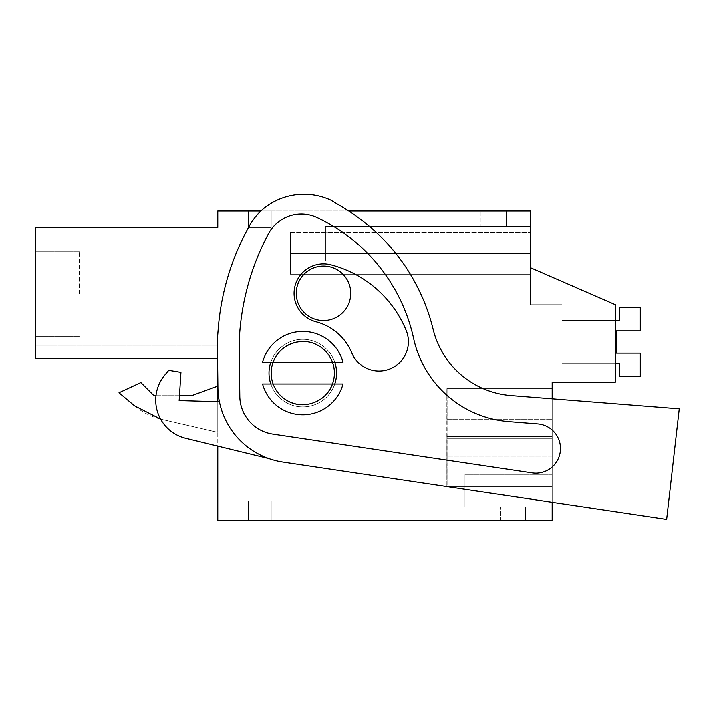 <?xml version="1.0" encoding="UTF-8"?>
<svg xmlns="http://www.w3.org/2000/svg" width="715" height="715" viewBox="0 0 715 715"><rect width="100%" height="100%" fill="white"/><g stroke="black" fill="none" stroke-linecap="round" stroke-linejoin="round"><path stroke-width="0.54" stroke-dasharray="3.58 2.68" d="M615.392 382.132L615.392 304.742L530.378 267.687L530.378 211.005L217.771 211.005L217.771 227.361L35.75 227.361L35.75 358.608L35.75 346.024L35.75 358.608L35.75 346.024L35.75 358.608L35.75 346.024L35.75 358.608L217.771 358.608L217.771 520.556L552.177 520.556L552.177 382.132L615.392 382.132L615.392 304.742L530.378 267.687L530.378 304.742L530.378 267.687L530.378 304.742L530.378 267.687L530.378 304.742L530.378 267.687L530.378 304.742L530.378 267.687L615.392 304.742L615.392 382.132L615.392 304.742L530.378 267.687L615.392 304.742L615.392 382.132L615.392 304.742L530.378 267.687L615.392 304.742L615.392 382.132L615.392 304.742L615.392 382.132L561.99 382.132L615.392 382.132M35.75 358.608L217.771 358.608L35.75 358.608L217.771 358.608L217.771 346.024L35.75 346.024L217.771 346.024L217.771 358.608L35.75 358.608L217.771 358.608L217.896 387.485L217.378 342.762A69.757 69.757 0 0 1 217.601 336.309L218.281 327.962A250.697 250.697 0 0 1 249.812 225.082A58.862 58.862 0 0 1 268.929 204.687A64.225 64.225 0 0 1 330.893 200.164L343.316 207.609A196.196 196.196 0 0 1 433.147 329.356A87.194 87.194 0 0 0 511.002 395.574L679.25 408.819L666.648 519.421L282.908 462.069A76.299 76.299 0 0 1 217.896 387.485L217.378 342.762A69.757 69.757 0 0 1 217.601 336.309L218.281 327.962A250.697 250.697 0 0 1 249.812 225.082A58.862 58.862 0 0 1 268.929 204.687A64.225 64.225 0 0 1 330.893 200.164L343.316 207.609A196.196 196.196 0 0 1 433.147 329.356A87.194 87.194 0 0 0 511.002 395.574L679.25 408.819L666.648 519.421L679.25 408.819L511.002 395.574A87.194 87.194 0 0 1 433.147 329.356A196.196 196.196 0 0 0 343.316 207.609L330.893 200.164A64.225 64.225 0 0 0 268.929 204.687A58.862 58.862 0 0 0 249.812 225.082A250.697 250.697 0 0 0 218.281 327.962L217.601 336.309A69.757 69.757 0 0 0 217.378 342.762L217.566 358.608M273.21 361.978A31.612 31.612 0 0 0 271.182 373.114A31.612 31.612 0 0 1 302.794 341.502A31.612 31.612 0 0 1 334.406 373.114A31.612 31.612 0 0 1 302.794 404.717A31.612 31.612 0 0 1 273.121 362.21A31.612 31.612 0 0 1 334.406 373.114A31.612 31.612 0 0 1 273.121 384.009A31.612 31.612 0 0 1 271.182 373.114A31.612 31.612 0 0 0 287.636 400.847C303.705 410.294 326.594 401.696 332.466 384.009A31.612 31.612 0 0 0 298.995 341.725M296.251 293.32A27.25 27.25 0 0 1 323.502 266.078A27.25 27.25 0 0 1 350.752 293.32A27.25 27.25 0 0 1 323.502 320.57A27.25 27.25 0 0 1 296.251 293.32A27.25 27.25 0 0 1 323.502 266.078A27.25 27.25 0 0 1 350.752 293.32A27.25 27.25 0 0 1 323.502 320.57A27.25 27.25 0 0 1 296.251 293.32A27.25 27.25 0 0 0 323.502 320.57A27.25 27.25 0 0 0 350.752 293.32A27.25 27.25 0 0 0 323.502 266.078A27.25 27.25 0 0 0 296.251 293.32M666.648 519.421L282.908 462.069L552.177 502.314L552.177 398.818M552.177 486.772L552.177 388.674L552.177 486.772L552.177 438.813L552.177 486.772L552.177 438.813L552.177 486.772L552.177 438.813L447.063 438.813L447.107 486.772L552.177 486.772L447.107 486.772L447.134 456.215L552.177 456.215L552.177 486.772L446.875 486.772L552.177 486.772M552.177 474.349L552.177 507.042L552.177 474.349L552.177 507.042L552.177 474.349L552.177 507.042L552.177 474.349L464.982 474.349L464.982 507.042L464.982 474.349L464.982 507.042L464.982 474.349L464.982 507.042L464.982 474.349L552.177 474.349M446.848 419.222L446.875 388.674L446.911 436.633L552.177 436.633L447 436.633L447.027 388.674L552.177 388.674L447.027 388.674L552.177 388.674L447.027 388.674L447.063 436.633L552.177 436.633L447 436.633L447.027 388.674L447.063 436.633L552.177 436.633L552.177 438.813L447.063 438.813L447.027 486.772L447 438.813L447.027 486.772L447.063 438.813L552.177 438.813L552.177 388.674L552.177 456.215L446.848 456.215L446.875 486.772L446.911 438.813L552.177 438.813L552.177 436.633L447.072 436.633L447.072 438.813L447.107 388.674L552.177 388.674L447.107 388.674L447.134 419.222L552.177 419.222L446.848 419.222L446.848 456.215M271.182 520.556L248.293 520.556L248.293 501.09L271.182 501.09L248.293 501.09L248.293 520.556L248.293 501.09L248.293 520.556L248.293 501.09L271.182 501.09L248.293 501.09L271.182 501.09L248.293 501.09L248.293 520.556L248.293 501.09L271.182 501.09L248.293 501.09L248.293 520.556L271.182 520.556L248.293 520.556L271.182 520.556L248.293 520.556L271.182 520.556L248.293 520.556L271.182 520.556L271.182 501.09L271.182 520.556M500.509 520.556L525.579 520.556L525.579 507.042L500.509 507.042L525.579 507.042L500.509 507.042L525.579 507.042L500.509 507.042L525.579 507.042L525.579 520.556L525.579 507.042L525.579 520.556L525.579 507.042L525.579 520.556L500.509 520.556L525.579 520.556L500.509 520.556L525.579 520.556L500.509 520.556L500.509 507.042L500.509 520.556M217.771 401.669L217.771 446.124M217.771 386.136L191.62 395.663L217.771 386.136L217.771 432.334L217.771 386.136L217.771 432.334L217.771 386.136L191.62 395.663L153.966 395.663L140.864 382.561L118.994 392.758L134.536 405.798A65.396 65.396 0 0 0 161.858 419.428L217.771 432.334L160.607 419.124M35.75 293.802L35.75 251.287L35.75 293.802M348.795 211.005L260.868 211.005M248.293 211.005L271.182 211.005L271.182 227.361L248.293 227.361L248.293 211.005L271.182 211.005L271.182 227.361L248.293 227.361L248.293 211.005L271.182 211.005L271.182 227.361L248.293 227.361L248.293 211.005L271.182 211.005L271.182 227.361L248.293 227.361L248.293 211.005L271.182 211.005L271.182 227.361L248.293 227.361L248.293 211.005L271.182 211.005L271.182 227.361L248.293 227.361L248.293 211.005L271.182 211.005L271.182 227.361L248.293 227.361L248.293 211.005L271.182 211.005L271.182 227.361L248.293 227.361L248.293 211.005M480.239 211.005L506.399 211.005L506.399 226.271L480.239 226.271L506.399 226.271L506.399 211.005L506.399 226.271L506.399 211.005L506.399 226.271L480.239 226.271L506.399 226.271L480.239 226.271L506.399 226.271L506.399 211.005L480.239 211.005L506.399 211.005L480.239 211.005L506.399 211.005L480.239 211.005L480.239 226.271L480.239 211.005M530.378 253.521L290.362 253.521L530.378 253.521L290.362 253.521L290.362 274.229L290.362 253.521L290.362 274.229L290.362 253.521L290.362 274.229L290.362 253.521L290.362 274.229L530.378 274.229L290.362 274.229L530.378 274.229L290.362 274.229L530.378 274.229L290.362 274.229L530.378 274.229L290.362 274.229L290.362 253.521L530.378 253.521L530.378 274.229L530.378 232.411L530.378 253.521L530.378 232.411L530.378 253.521L530.378 232.411L530.378 253.521L530.378 232.411L530.378 253.521L290.362 253.521C290.362 226.298 290.362 226.298 290.362 253.521C290.362 226.298 290.362 226.298 290.362 253.521C290.362 226.298 290.362 226.298 290.362 253.521C290.362 226.298 290.362 226.298 290.362 253.521C290.362 226.298 290.362 226.298 290.362 253.521C290.362 226.298 290.362 226.298 290.362 253.521L290.362 232.411L290.362 253.521L530.378 253.521L290.362 253.521L530.378 253.521L530.378 274.229L530.378 253.521L530.378 274.229L530.378 253.521L530.378 274.229L530.378 267.687L615.392 304.742L530.378 267.687M530.378 261.145L530.378 226.271L325.468 226.271L530.378 226.271L325.468 226.271L325.468 261.145L325.468 226.271L325.468 261.145L325.468 226.271L530.378 226.271L325.468 226.271L325.468 261.145L325.468 226.271L530.378 226.271L530.378 261.145L530.378 226.271L530.378 261.145L530.378 226.271L530.378 261.145L325.468 261.145L530.378 261.145M561.99 304.742L561.99 382.132L561.99 304.742L561.99 382.132L561.99 304.742L561.99 382.132L561.99 304.742L561.99 382.132L561.99 304.742L530.378 304.742L561.99 304.742M305.904 404.565A31.612 31.612 0 0 0 321.16 398.836M447.134 456.215L447.134 419.222M552.177 507.042L464.982 507.042L552.177 507.042M447 436.633L447 438.813L552.177 438.813L447 438.813L447 436.633M447.063 436.633L447.063 438.813M446.875 388.674L552.177 388.674L446.875 388.674M446.911 436.633L446.911 438.813M217.771 346.024L35.75 346.024L217.771 346.024M179.456 395.663L155.986 395.663L179.456 395.663M191.62 395.663L153.966 395.663L140.864 382.561L118.994 392.758L134.536 405.798M153.966 395.663L140.864 382.561L118.994 392.758M79.347 293.802L79.347 251.287L79.347 293.802M332.466 384.009L343.03 384.009A41.684 41.684 0 0 1 262.557 384.009L332.466 384.009A31.612 31.612 0 0 1 273.121 384.009L332.466 384.009L273.121 384.009C275.927 391.373 280.763 396.986 287.636 400.847M332.466 362.21L273.121 362.21A31.612 31.612 0 0 1 332.466 362.21L273.121 362.21A31.612 31.612 0 0 1 317.943 345.372C324.825 349.233 329.66 354.846 332.466 362.21L262.557 362.21A41.684 41.684 0 0 1 343.03 362.21L332.466 362.21M616.321 330.893L640.3 330.893L616.321 330.893L640.3 330.893L640.3 307.361L619.592 307.361L619.592 320.445L561.99 320.445L561.99 363.604L619.592 363.604L619.592 376.68L640.3 376.68L640.3 353.156L616.321 353.156L616.321 330.893L640.3 330.893L640.3 307.361L619.592 307.361L619.592 320.445L561.99 320.445L561.99 363.604L619.592 363.604L619.592 376.68L640.3 376.68L640.3 353.156L616.321 353.156L616.321 330.893L640.3 330.893L640.3 307.361L619.592 307.361L619.592 320.445L561.99 320.445L561.99 363.604L619.592 363.604L619.592 376.68L640.3 376.68L640.3 353.156L616.321 353.156L616.321 330.893L640.3 330.893L640.3 307.361L619.592 307.361L619.592 320.445L561.99 320.445L561.99 363.604L619.592 363.604L619.592 376.68L640.3 376.68L640.3 353.156L616.321 353.156L616.321 330.893L640.3 330.893L640.3 307.361L619.592 307.361L619.592 320.445L561.99 320.445L561.99 363.604L619.592 363.604L619.592 376.68L640.3 376.68L640.3 353.156L616.321 353.156M615.392 320.445L561.99 320.445L619.592 320.445L619.592 307.361L640.3 307.361L640.3 330.893L640.3 307.361L619.592 307.361L619.592 320.445L561.99 320.445L561.99 363.604L619.592 363.604L619.592 376.68L640.3 376.68L640.3 353.156L640.3 376.68L619.592 376.68L619.592 363.604L561.99 363.604L615.392 363.604M561.99 320.445L561.99 363.604L561.99 320.445M282.908 462.069A76.299 76.299 0 0 1 217.896 387.485A76.299 76.299 0 0 0 282.908 462.069M164.79 375.08A39.236 39.236 0 0 0 185.659 438.286L268.929 458.601A76.299 76.299 0 0 1 219.398 401.714L179.152 400.57L180.94 372.345L168.731 370.334L164.79 375.08A39.236 39.236 0 0 0 185.659 438.286L268.929 458.601A76.299 76.299 0 0 1 219.398 401.714L179.152 400.57L180.94 372.345L168.731 370.334L164.79 375.08A39.236 39.236 0 0 0 185.659 438.286L268.929 458.601A76.299 76.299 0 0 1 219.398 401.714L179.152 400.57L180.94 372.345L168.731 370.334M508.955 421.653L537.76 423.923A24.65 24.65 0 0 1 560.399 450.432A24.65 24.65 0 0 1 532.183 472.874L272.719 434.094A38.637 38.637 0 0 1 239.793 396.325L239.176 342.172A250.697 250.697 0 0 1 268.509 233.626A37.162 37.162 0 0 1 317.12 217.494A175.121 175.121 0 0 1 413.645 338.553A175.121 175.121 0 0 0 317.12 217.494A175.121 175.121 0 0 1 413.645 338.553A175.121 175.121 0 0 0 317.12 217.494A175.121 175.121 0 0 1 413.645 338.553A106.079 106.079 0 0 0 508.955 421.653A106.079 106.079 0 0 1 413.645 338.553A106.079 106.079 0 0 0 508.955 421.653L537.76 423.923A24.65 24.65 0 0 1 560.211 452.139A24.65 24.65 0 0 1 532.183 472.874L272.719 434.094A38.637 38.637 0 0 1 239.793 396.325L239.176 342.172A250.697 250.697 0 0 1 268.509 233.626A37.162 37.162 0 0 1 317.12 217.494A37.162 37.162 0 0 0 268.509 233.626A37.162 37.162 0 0 1 317.12 217.494A175.121 175.121 0 0 1 413.645 338.553A106.079 106.079 0 0 0 508.955 421.653L537.76 423.923A24.65 24.65 0 0 1 560.399 450.432A24.65 24.65 0 0 1 532.183 472.874L272.719 434.094A38.637 38.637 0 0 1 239.793 396.325L239.176 342.172A250.697 250.697 0 0 1 268.509 233.626A250.697 250.697 0 0 0 239.176 342.172L239.793 396.325L239.176 342.172A250.697 250.697 0 0 1 268.509 233.626A37.162 37.162 0 0 1 317.12 217.494A175.121 175.121 0 0 1 413.645 338.553A106.079 106.079 0 0 0 508.955 421.653L537.76 423.923A24.65 24.65 0 0 1 560.399 450.432A24.65 24.65 0 0 1 532.183 472.874A24.65 24.65 0 0 0 560.211 452.139A24.65 24.65 0 0 0 537.76 423.923A24.65 24.65 0 0 1 560.399 450.432A24.65 24.65 0 0 1 532.183 472.874L272.719 434.094A38.637 38.637 0 0 1 239.793 396.325L239.176 342.172A250.697 250.697 0 0 1 268.509 233.626A37.162 37.162 0 0 1 317.12 217.494A37.162 37.162 0 0 0 268.509 233.626A250.697 250.697 0 0 0 239.176 342.172L239.793 396.325A38.637 38.637 0 0 0 272.719 434.094A38.637 38.637 0 0 1 239.793 396.325A38.637 38.637 0 0 0 272.719 434.094L532.183 472.874A24.65 24.65 0 0 0 560.211 452.139A24.65 24.65 0 0 0 537.76 423.923L508.955 421.653A106.079 106.079 0 0 1 413.645 338.553A106.079 106.079 0 0 0 508.955 421.653M406.174 330.393A29.431 29.431 0 0 1 390.211 368.833A29.431 29.431 0 0 1 351.78 352.87A29.431 29.431 0 0 0 390.211 368.833A29.431 29.431 0 0 0 406.174 330.393A111.862 111.862 0 0 0 330.893 264.836A111.862 111.862 0 0 1 406.174 330.393A29.431 29.431 0 0 1 390.211 368.833A29.431 29.431 0 0 1 351.78 352.87A52.999 52.999 0 0 0 316.11 321.813A29.431 29.431 0 0 1 295.018 285.929A29.431 29.431 0 0 1 330.893 264.836A29.431 29.431 0 0 0 295.018 285.929A29.431 29.431 0 0 0 316.11 321.813A52.999 52.999 0 0 1 351.78 352.87A52.999 52.999 0 0 0 316.11 321.813A29.431 29.431 0 0 1 295.018 285.929A29.431 29.431 0 0 1 330.893 264.836A111.862 111.862 0 0 1 406.174 330.393M269.001 373.114A33.793 33.793 0 0 1 302.794 339.321A33.793 33.793 0 0 1 336.577 373.114A33.793 33.793 0 0 1 302.794 406.898A33.793 33.793 0 0 1 269.001 373.114A33.793 33.793 0 0 0 302.794 406.898A33.793 33.793 0 0 0 336.577 373.114A33.793 33.793 0 0 0 302.794 339.321A33.793 33.793 0 0 0 269.001 373.114A33.793 33.793 0 0 1 302.794 339.321A33.793 33.793 0 0 1 336.577 373.114A33.793 33.793 0 0 1 302.794 406.898A33.793 33.793 0 0 1 269.001 373.114M268.929 458.601A76.299 76.299 0 0 1 219.398 401.714M270.806 384.009A33.793 33.793 0 0 0 334.772 384.009M334.772 362.21A33.793 33.793 0 0 0 270.806 362.21M79.347 336.309L35.75 336.309L79.347 336.309M79.347 251.287L35.75 251.287L79.347 251.287M290.362 232.411L530.378 232.411L290.362 232.411"/><path stroke-width="1.07" d="M552.177 398.818L552.177 382.132L615.392 382.132L615.392 304.742L530.378 267.687L530.378 211.005L348.795 211.005M217.771 446.124L217.771 520.556L552.177 520.556L552.177 502.314L666.648 519.421L282.908 462.069A76.299 76.299 0 0 1 217.896 387.485L217.378 342.762A69.757 69.757 0 0 1 217.601 336.309L218.281 327.962A250.697 250.697 0 0 1 249.812 225.082A58.862 58.862 0 0 1 268.929 204.687A64.225 64.225 0 0 1 330.893 200.164L343.316 207.609A196.196 196.196 0 0 1 433.147 329.356A87.194 87.194 0 0 0 511.002 395.574L679.25 408.819L666.648 519.421M217.566 358.608L35.75 358.608L217.566 358.608L217.771 401.669M35.75 358.608L35.75 227.361L217.771 227.361L217.771 211.005L260.868 211.005M530.378 267.687L530.378 253.521M298.995 341.725A31.612 31.612 0 0 0 273.21 361.978M321.16 398.836A31.612 31.612 0 0 0 332.466 384.009C326.594 401.705 303.705 410.303 287.636 400.847A31.612 31.612 0 0 0 305.904 404.565M153.966 395.663L155.986 395.663L153.966 395.663L140.864 382.561L118.994 392.758L134.536 405.798L160.607 419.124L134.545 405.807L160.607 419.124M217.771 386.136L191.62 395.663L179.456 395.663L191.62 395.663M118.994 392.758L134.536 405.798M271.182 373.114A31.612 31.612 0 0 1 273.121 362.21L262.557 362.21A41.684 41.684 0 0 1 343.03 362.21L332.466 362.21A31.612 31.612 0 0 1 332.466 384.009L343.03 384.009A41.684 41.684 0 0 1 262.557 384.009L273.121 384.009A31.612 31.612 0 0 1 271.182 373.114M296.251 293.32A27.25 27.25 0 0 1 323.502 266.078A27.25 27.25 0 0 1 350.752 293.32A27.25 27.25 0 0 1 323.502 320.57A27.25 27.25 0 0 1 296.251 293.32M332.466 362.21L273.121 362.21C278.993 344.523 301.882 335.925 317.943 345.372A31.612 31.612 0 0 1 332.466 362.21M332.466 384.009L273.121 384.009A31.612 31.612 0 0 0 287.636 400.847M615.392 363.604L619.592 363.604L619.592 376.68L640.3 376.68L640.3 353.156L616.321 353.156L616.321 330.893L640.3 330.893L640.3 307.361L619.592 307.361L619.592 320.445L615.392 320.445M616.321 353.156L616.321 330.893M168.731 370.334L164.79 375.08L168.731 370.334L180.94 372.345L179.152 400.57L219.398 401.714M317.12 217.494A175.121 175.121 0 0 1 413.645 338.553A106.079 106.079 0 0 0 508.955 421.653L537.76 423.923A24.65 24.65 0 0 1 560.211 452.139A24.65 24.65 0 0 1 532.183 472.874L272.719 434.094A38.637 38.637 0 0 1 239.793 396.325L239.176 342.172A250.697 250.697 0 0 1 268.509 233.626A37.162 37.162 0 0 1 317.12 217.494M164.79 375.08A39.236 39.236 0 0 0 185.659 438.286L268.929 458.601M330.893 264.836A29.431 29.431 0 0 0 295.018 285.929A29.431 29.431 0 0 0 316.11 321.813A52.999 52.999 0 0 1 351.78 352.87A29.431 29.431 0 0 0 390.211 368.833A29.431 29.431 0 0 0 406.174 330.393A111.862 111.862 0 0 0 330.893 264.836M270.806 362.21A33.793 33.793 0 0 0 270.806 384.009M334.772 384.009A33.793 33.793 0 0 0 334.772 362.21"/></g></svg>
